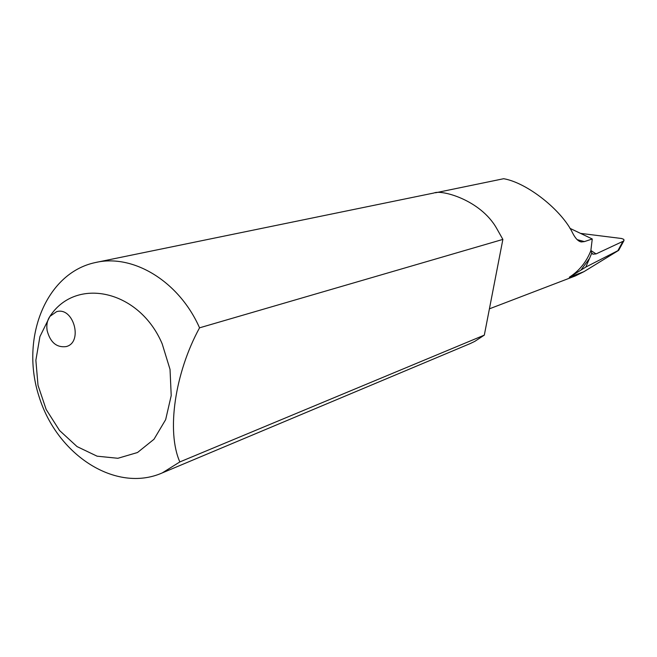 <?xml version="1.0" encoding="UTF-8"?>
<svg xmlns="http://www.w3.org/2000/svg" width="657" height="657" viewBox="0 0 657 657"><rect width="100%" height="100%" fill="white"/><g stroke="black" fill="none" stroke-linecap="round" stroke-linejoin="round"><path stroke-width="0.99" d="M589.51 258.406L585.822 267.054L580.911 270.126L589.51 258.406L591.793 253.002L590.832 250.76L592.261 238.984L584.393 241.604L581.388 241.94C578.341 241.505 575.392 238.491 572.567 232.898C561.661 210.183 527.226 182.761 503.673 178.712L435.484 192.797M489.761 308.7L575.269 275.965L583.983 271.645L618.664 250.358L623.994 240.561L622.943 241.349L617.867 250.687L585.822 267.054M580.911 270.126L569.299 277.246L583.983 271.645M591.793 253.002L593 254.177L596.08 253.906L622.943 241.349M502.876 239.411L199.547 327.827C179.106 281.352 133.108 253.577 95.314 262.562L433.981 192.994C441.315 189.462 480.308 199.687 496.561 228.209L502.876 239.411L484.316 335.127L474.773 341.385L470.272 343.554L162.23 472.925L179.846 461.928L484.316 335.127M95.314 262.562C45.793 273.033 20.022 338.38 39.067 396.623C57.175 455.17 115.878 493.325 162.23 472.925M49.899 316.395C47.222 320.329 46.302 325.043 47.123 330.545C50.261 342.379 56.576 347.734 66.07 346.609C83.431 342.642 73.625 306.433 56.592 311.673L49.899 316.395C75.851 276.277 139.383 289.852 162.172 343.816L170.032 369.398L171.214 395.571L165.654 419.659L153.993 439.262L137.51 452.517L117.89 458.282L97.08 456.18L77.033 446.579L59.541 430.491L46.146 409.434L38.016 385.322L35.864 360.299L39.921 336.606L49.899 316.395M179.846 461.928C166.393 431.715 174.696 373.299 199.547 327.827M592.261 238.984L569.906 228.316M623.994 240.561L623.813 239.378L621.621 238.507L580.427 233.366M617.867 250.687L618.664 250.358M577.15 239.633L584.393 241.604M590.832 250.76C586.307 262.159 579.129 270.988 569.299 277.246M596.08 253.906L590.865 250.489M579.827 241.505L581.388 241.932M592.384 253.783L592.959 254.16"/></g></svg>

